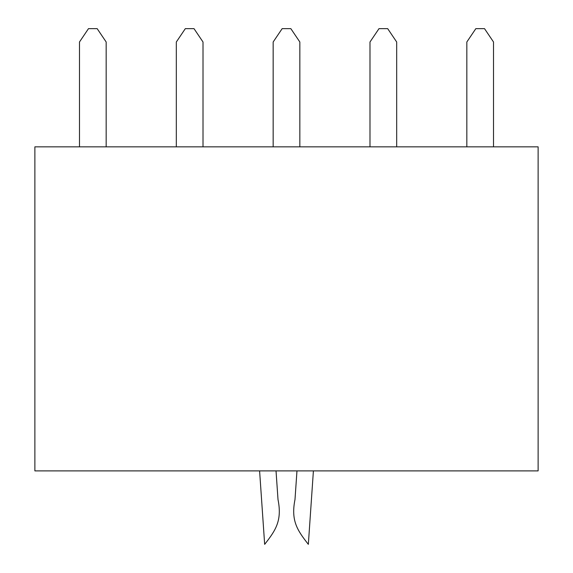 <?xml version="1.0" encoding="UTF-8"?>
<svg xmlns="http://www.w3.org/2000/svg" width="573" height="573" viewBox="0 0 573 573"><rect width="100%" height="100%" fill="white"/><g stroke="black" fill="none" stroke-linecap="round" stroke-linejoin="round"><path stroke-width="0.86" d="M106.17 146.838L106.17 41.994L97.166 28.65L88.486 28.65L79.482 41.994L79.482 146.838M203.007 146.838L203.007 41.994L194.003 28.65L185.323 28.65L176.319 41.994L176.319 146.838M299.844 146.838L299.844 41.994L290.84 28.65L282.16 28.65L273.156 41.994L273.156 146.838M396.681 146.838L396.681 41.994L387.677 28.65L378.997 28.65L369.993 41.994L369.993 146.838M493.518 146.838L493.518 41.994L484.514 28.65L475.834 28.65L466.83 41.994L466.83 146.838M538.119 470.891L34.881 470.891L34.881 146.838L538.119 146.838L538.119 470.891L34.881 470.891L34.881 146.838L538.119 146.838L538.119 470.891M259.598 470.891L264.662 544.35C275.713 530.276 282.238 520.642 278.005 499.513L276.028 470.891M296.972 470.891L294.995 499.513C290.762 520.642 297.287 530.276 308.338 544.35L313.402 470.891"/></g></svg>
